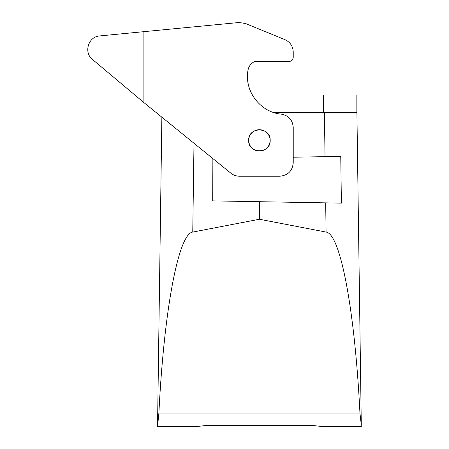 <?xml version="1.0" encoding="UTF-8"?>
<svg xmlns="http://www.w3.org/2000/svg" width="449" height="449" viewBox="0 0 449 449"><rect width="100%" height="100%" fill="white"/><g stroke="black" fill="none" stroke-linecap="round" stroke-linejoin="round"><path stroke-width="0.67" d="M361.293 425.658L361.305 426.55L322.449 426.55L314.143 425.658L204.693 425.658L196.393 426.55L157.532 426.55L158.895 413.08C163.941 310.742 178.371 233.587 192.756 232.071L193.996 143.326M212.877 158.615L212.703 200.883L259.421 201.702L259.421 219.252L326.086 232.071C340.465 233.587 354.901 310.742 359.946 413.08L158.895 413.08M259.421 219.252L192.756 232.071M356.854 94.997L356.854 112.57L356.854 94.997L252.287 94.997A37.817 37.817 0 0 1 248.022 70.123A11.567 11.567 0 0 1 254.695 61.524L288.724 61.524L254.695 61.524C251.047 63.281 248.825 66.149 248.022 70.123C243.959 90.844 260.246 112.396 281.293 114.136C288.634 115.539 292.613 119.967 293.231 127.409L293.231 162.841C292.428 170.934 287.977 175.385 279.884 176.193L239.306 176.193C236.168 176.154 233.368 175.166 230.904 173.219L143.893 102.591L143.893 31.666L99.504 35.942C88.268 36.723 83.508 52.584 92.449 59.425L143.893 102.591M356.854 112.57L273.828 112.57M157.554 425.057L161.864 117.307M326.086 232.071L325.677 202.858L341.397 203.133L340.752 156.381L293.231 157.212M323.488 94.997L323.488 112.57L351.516 112.57L351.516 113.013L275.332 113.013M325.677 202.858L259.421 201.702M360.177 345.741L356.916 113.013L361.288 425.057L359.946 413.08M314.143 425.658L204.693 425.658L196.393 426.55L157.532 426.55M322.449 426.55L361.305 426.55M356.916 113.013L324.419 113.013L325.025 156.656M293.231 57.074A4.451 4.451 0 0 1 288.724 61.524C291.452 61.283 292.956 59.796 293.231 57.074L293.231 52.005L293.231 57.074M245.306 23.443L284.935 39.647L245.306 23.443L238.975 22.512L183.781 27.827M361.288 425.057L361.271 424.614M248.74 140.374A10.681 10.681 -2.7 0 0 259.421 151.055A10.681 10.681 -2.7 0 0 270.096 140.374A10.681 10.681 -2.7 0 0 259.421 129.699A10.681 10.681 -2.7 0 0 248.74 140.374M270.186 140.374C270.708 154.203 248.134 154.203 248.651 140.374C248.134 126.545 270.708 126.545 270.186 140.374M284.935 39.647C290.189 42.094 292.956 46.213 293.231 52.005M143.893 31.666L238.975 22.512M323.488 112.57L323.488 113.013"/></g></svg>
